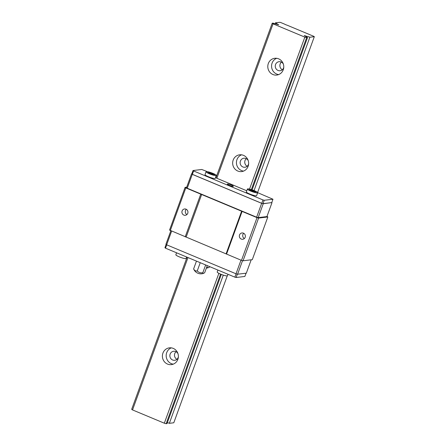<?xml version="1.0" encoding="UTF-8"?>
<svg xmlns="http://www.w3.org/2000/svg" width="446" height="446" viewBox="0 0 446 446"><rect width="100%" height="100%" fill="white"/><g stroke="black" fill="none" stroke-linecap="round" stroke-linejoin="round"><path stroke-width="0.67" d="M171.292 347.863A8.446 7.983 -96.9 0 0 166.174 355.679A8.446 7.983 -96.9 0 0 171.314 363.624A8.446 7.983 -96.9 0 0 173.26 364.153M178.367 356.833A4.549 4.298 83.1 0 1 174.715 360.296A4.549 4.298 83.1 0 1 170.149 354.102A4.549 4.298 83.1 0 1 177.993 353.756M167.534 364.081A8.446 7.983 83.1 0 1 162.45 355.122A8.446 7.983 83.1 0 1 169.374 347.852A8.446 7.983 83.1 0 1 178.316 355.278A8.446 7.983 83.1 0 1 171.398 364.622A8.446 7.983 83.1 0 1 167.534 364.081M176.934 359.298A4.549 4.298 83.1 0 1 176.019 351.704M206.688 267.199A8.446 7.983 -96.9 0 0 208.394 267.633M209.999 266.764A8.446 7.983 83.1 0 1 206.531 268.102A8.446 7.983 83.1 0 1 206.347 268.118M248.628 163.793A4.549 4.298 83.1 0 1 244.971 167.256A4.549 4.298 83.1 0 1 240.411 161.056A4.549 4.298 83.1 0 1 248.255 160.716M247.195 166.258A4.549 4.298 83.1 0 1 246.281 158.665M241.554 154.823A8.446 7.983 -96.9 0 0 236.436 162.634A8.446 7.983 -96.9 0 0 241.576 170.578A8.446 7.983 -96.9 0 0 243.522 171.108M237.796 171.035A8.446 7.983 83.1 0 1 232.712 162.082A8.446 7.983 83.1 0 1 239.636 154.812A8.446 7.983 83.1 0 1 248.578 162.238A8.446 7.983 83.1 0 1 241.66 171.582A8.446 7.983 83.1 0 1 237.796 171.035M282.329 69.738A4.549 4.298 83.1 0 1 281.409 62.139M313.839 36.349L287.085 25.177A2.079 0.318 -160 0 1 284.654 24.156L280.868 22.579A2.598 0.401 20 0 0 279.854 22.3L275.405 22.835A3.64 0.557 -160 0 1 277.172 23.984L278.722 24.786L276.375 24.084A3.64 0.557 -160 0 1 273.08 23.12L272.211 23.22A2.988 0.457 20 0 0 273.058 23.839L304.847 37.118A2.988 0.457 20 0 0 306.67 37.615L307.539 37.514A3.64 0.557 -160 0 1 305.772 36.366L304.222 35.563L306.569 36.265A3.64 0.557 -160 0 1 309.864 37.23L314.313 36.695A2.598 0.401 20 0 0 313.839 36.349M275.059 23.783L275.405 22.835M277.044 24.346L277.172 23.984M187.989 257.571L132.534 409.924A2.988 0.457 20 0 1 131.687 409.305L187.058 257.18M273.058 23.839L216.851 178.272A2.988 0.457 20 0 1 216.003 177.653L272.211 23.22M272.924 74.515A8.446 7.983 83.1 0 1 267.845 65.562A8.446 7.983 83.1 0 1 274.769 58.287A8.446 7.983 83.1 0 1 283.706 65.718A8.446 7.983 83.1 0 1 276.793 75.062A8.446 7.983 83.1 0 1 272.924 74.515M132.534 409.924L164.323 423.204L218.875 273.331M249.531 189.098L304.847 37.118M164.323 423.204A2.988 0.457 20 0 0 166.146 423.7L220.592 274.117M251.354 189.6L306.67 37.615M166.146 423.7L167.016 423.594L221.316 274.413M252.096 189.84L307.539 37.514M304.986 36.009L305.103 35.691M306.341 36.895L306.569 36.265M167.361 422.646A3.64 0.557 -160 0 1 169.341 423.315L223.284 275.11M254.053 190.57L309.864 37.23M169.341 423.315L173.789 422.78L227.248 275.896M257.593 192.516L314.313 36.695M283.756 67.268A4.549 4.298 83.1 0 1 280.105 70.73A4.549 4.298 83.1 0 1 275.539 64.536A4.549 4.298 83.1 0 1 283.388 64.196M276.687 58.303A8.446 7.983 -96.9 0 0 271.564 66.114A8.446 7.983 -96.9 0 0 276.704 74.058A8.446 7.983 -96.9 0 0 278.65 74.588M186.935 214.559A3.194 3.022 83.1 0 1 186.3 209.302M187.76 213.311A3.194 3.022 83.1 0 1 181.94 212.497A3.194 3.022 83.1 0 1 184.555 208.962A3.194 3.022 83.1 0 1 187.76 213.311M229.277 185.33A3.194 0.491 -160 0 1 227.304 184.114A3.194 0.491 -160 0 1 230.476 184.744A3.194 0.491 -160 0 1 233.308 186.3A3.194 0.491 -160 0 1 229.277 185.33M257.671 192.756L256.617 195.649A5.458 0.842 -160 0 1 251.198 194.573A5.458 0.842 -160 0 1 246.359 191.914L247.413 189.02A5.458 0.842 20 0 0 251.505 191.395A5.458 0.842 20 0 0 257.364 192.901A5.458 0.842 20 0 0 257.671 192.756A5.458 0.842 20 0 0 254.304 190.671A5.458 0.842 20 0 0 247.413 189.02M257.671 192.655L272.969 199.228L264.233 200.282L262.978 199.942L193.603 170.957L193.023 170.534L201.759 169.48L207.446 171.677M216.851 178.272L246.772 190.771M216.321 175.384L216.762 175.568M216.321 175.479L215.267 178.372A5.458 0.842 -160 0 1 209.849 177.296A5.458 0.842 -160 0 1 205.009 174.642L206.063 171.743A5.458 0.842 20 0 0 210.155 174.118A5.458 0.842 20 0 0 216.015 175.629A5.458 0.842 20 0 0 216.321 175.479A5.458 0.842 20 0 0 212.954 173.399A5.458 0.842 20 0 0 206.063 171.743M246.047 273.197L244.865 276.448L236.129 277.501L234.875 277.156L165.499 248.177L164.92 247.753L166.129 244.43M212.212 174.04L214.777 174.743L214.13 174.269L211.566 173.566L210.378 172.702L208.979 172.318L210.166 173.187L207.607 172.485L210.819 173.656L212.006 174.525L213.405 174.904L212.212 174.04L212.034 174.531M253.562 191.312L256.127 192.014L252.915 190.843L251.722 189.974L250.329 189.595L251.516 190.459L248.957 189.756L252.168 190.933L253.356 191.797L254.755 192.181L253.562 191.312L253.384 191.808M252.915 190.843L252.731 191.345M251.722 189.974L251.449 190.737M186.645 257.007L186.11 258.485A5.458 0.842 -160 0 1 185.804 258.635A5.458 0.842 -160 0 1 179.944 257.125A5.458 0.842 -160 0 1 175.852 254.755L176.566 252.798M227.995 274.284L227.454 275.762A5.458 0.842 -160 0 1 227.153 275.907A5.458 0.842 -160 0 1 221.288 274.401A5.458 0.842 -160 0 1 217.202 272.027L217.91 270.07M242.529 260.642L237.59 274.218L246.326 273.164L251.187 259.806M237.59 274.218L236.018 273.788L240.985 260.152M236.018 273.788L166.648 244.809L171.61 231.167M166.648 244.809L165.918 244.274L170.812 230.833M271.759 202.551L263.235 203.755L261.668 203.326L192.293 174.347L191.841 173.784M263.235 203.755L258.184 217.631L266.92 216.578L271.971 202.701M258.184 217.631L256.617 217.202L261.668 203.326M256.617 217.202L187.242 188.223L192.293 174.347M187.242 188.223L186.512 187.694L191.563 173.817M186.701 187.175L185.09 187.37L185.82 187.9L257.03 217.648L258.596 218.077L267.84 216.962L266.992 216.382M193.023 170.534L191.791 173.912L192.377 174.336L261.752 203.32L263.006 203.66L271.742 202.607L272.969 199.228M244.363 238.549A3.194 3.022 83.1 0 1 243.728 233.291M245.189 237.305A3.194 3.022 83.1 0 1 239.368 236.486A3.194 3.022 83.1 0 1 241.983 232.951A3.194 3.022 83.1 0 1 245.189 237.305M185.09 187.37L169.547 230.08L241.487 260.358L243.053 260.787L252.291 259.672L267.84 216.962M170.272 230.61L185.82 187.9M185.207 236.848L200.75 194.138M186.144 237.105L201.692 194.395M226.116 253.802L241.66 211.092M226.551 254.12L242.1 211.41M241.487 260.358L257.03 217.648M243.053 260.787L258.596 218.077M210.378 172.702L210.099 173.461M211.566 173.566L211.382 174.068M236.129 277.501L237.35 274.151M165.499 248.177L166.715 244.837M234.875 277.156L236.096 273.811M263.006 203.66L264.233 200.282M192.377 174.336L193.603 170.957M261.752 203.32L262.978 199.942M193.642 268.86A5.809 3.925 -78.2 0 0 197.266 270.895A5.809 5.592 143.4 0 0 202.83 272.701A5.809 1.667 112.7 0 0 203.733 273.298A7.794 7.794 0 0 1 193.72 269.116A5.809 1.667 -67.3 0 1 193.642 268.86L196.463 261.111M203.733 273.298A5.809 1.667 112.7 0 0 204.77 272.467L207.262 265.621M202.83 272.701L205.651 264.946M197.266 270.895L200.248 262.694"/></g></svg>
